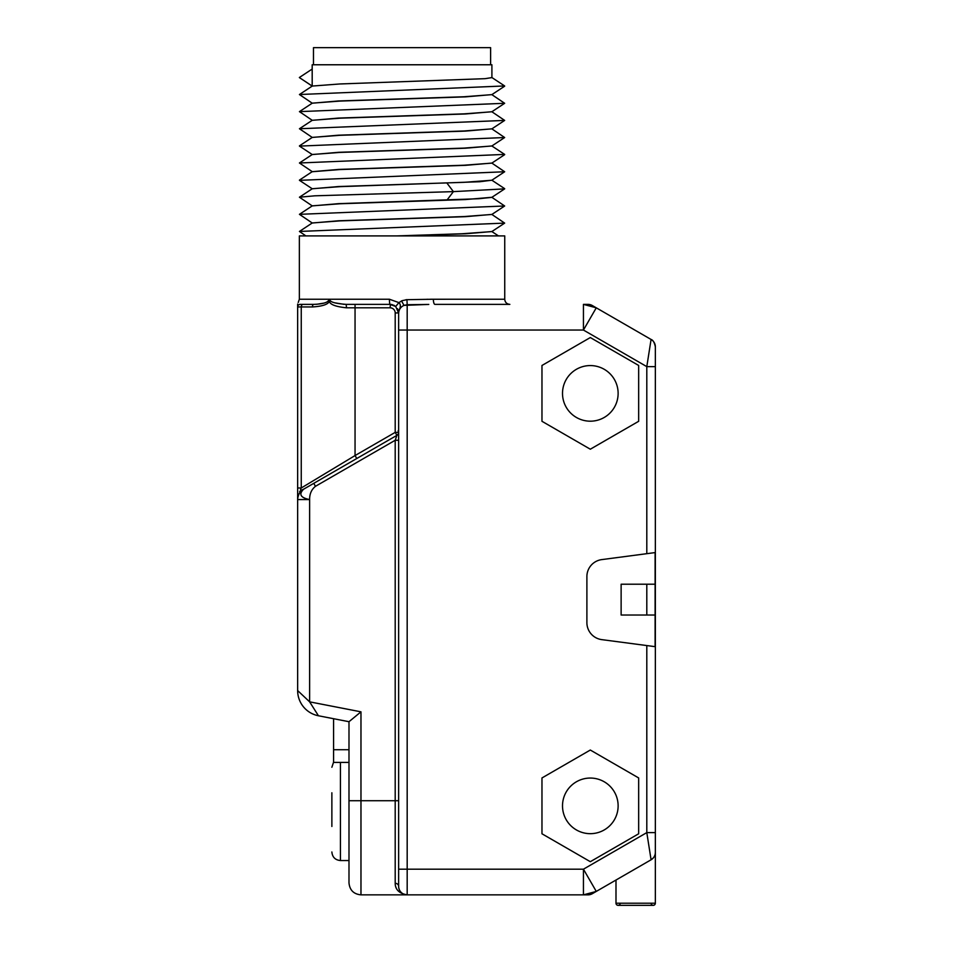 <?xml version="1.0" encoding="UTF-8"?>
<svg xmlns="http://www.w3.org/2000/svg" width="953" height="953" viewBox="0 0 953 953"><rect width="100%" height="100%" fill="white"/><g stroke="black" fill="none" stroke-linecap="round" stroke-linejoin="round"><path stroke-width="1.43" d="M655.354 346.868A8.553 8.553 0 0 0 651.078 339.459A8.553 8.553 0 0 1 655.354 346.868A8.553 8.553 180 0 0 651.078 339.459C653.031 340.054 654.461 342.52 655.354 346.868L655.354 903.218A2.132 2.132 0 0 1 653.222 905.35A2.132 2.132 0 0 0 655.354 903.218L615.995 903.218L615.995 880.036L651.078 859.785L592.301 893.711A8.553 8.553 0 0 1 588.025 894.855A8.553 8.553 0 0 0 592.301 893.711M655.354 876.26L655.354 845.442M655.354 606.12L655.354 729.7M655.354 593.111L655.354 469.543M653.222 858.022L651.078 859.785A8.553 8.553 0 0 0 655.354 852.375L655.211 853.948M654.782 855.46L654.103 856.83M654.568 832.612L646.801 832.612L651.078 859.785A8.553 8.553 0 0 0 655.354 852.375M427.218 304.448L407.181 304.722L407.181 869.184L583.439 869.184L596.28 891.424L583.439 894.855L583.439 869.184L646.801 832.612L646.801 645.562L601.772 639.63A17.118 17.118 0 0 1 586.893 622.666L586.893 576.577A17.118 17.118 0 0 1 601.772 559.602L655.104 552.585L655.104 646.658L646.801 645.562M406.8 894.855L588.025 894.855M389.598 302.72A5.134 0.631 -90 0 1 389.432 299.242A5.134 0.631 90 0 0 390.063 304.376L346.142 304.376C334.527 303.495 329.142 301.779 330 299.242L389.432 299.242L398.914 302.613L402.047 300.695L406.943 299.659L407.181 304.722L403.977 305.377L428.779 304.424M406.085 299.695L433.365 299.242A5.134 1.561 90 0 0 434.925 304.376L509.855 304.376C506.722 304.043 505.019 302.339 504.745 299.242L504.745 235.915L299.361 235.915L299.361 299.242L330 299.242L328.451 300.683C326.796 302.851 321.923 304.078 313.823 304.376L300.207 304.376C297.574 302.292 297.574 302.292 300.207 304.376L299.135 304.615M583.439 304.376L596.28 307.819L651.078 339.459L646.801 366.631L583.439 330.048L583.439 304.376L588.025 304.376A8.553 8.553 0 0 1 592.301 305.532A8.553 8.553 0 0 0 588.025 304.376M541.971 421.297L590.312 449.208L638.665 421.297L638.665 365.464L590.312 337.553L541.971 365.464L541.971 421.297M541.971 833.78L590.312 861.691L638.665 833.78L638.665 777.946L590.312 750.035L541.971 777.946L541.971 833.78M398.628 869.184L398.628 886.302A3.419 3.002 0 0 0 395.197 883.3L395.197 440.274L396.913 435.342L395.197 432.376L395.197 312.941A5.134 5.134 0 0 0 390.063 307.807L355.052 307.807L355.052 455.558L395.197 432.376L398.628 432.376L398.628 330.048L398.628 869.184L407.181 869.184L407.181 894.855A8.553 8.553 0 0 1 398.628 886.302L398.711 887.541M395.197 883.3C395.233 889.602 399.236 893.461 407.181 894.855L406.764 894.855M399.295 889.614L398.795 887.97L399.295 889.614M398.735 887.648L398.628 886.302A3.419 3.002 180 0 0 397.282 883.919M395.829 886.993L396.091 887.66M297.646 306.663L297.646 306.926A2.573 2.573 0 0 1 297.646 306.914L297.646 690.568L309.63 701.849L360.973 711.831L360.973 894.855L407.181 894.855A8.553 8.553 0 0 1 398.628 886.302L398.628 800.723L398.628 886.302A8.553 8.553 0 0 0 407.181 894.855L405.394 894.676M398.628 435.211L398.628 438.118M398.628 433.96L398.628 432.853L398.628 433.96M398.628 438.261L398.628 432.376A3.419 3.419 0 0 1 396.913 435.342L313.763 483.35L356.767 458.512L355.052 455.558L301.255 487.996L297.646 487.996L297.646 499.563L309.63 499.563C309.558 493.904 311.5 489.485 315.467 486.316L313.763 483.35L310.881 485.006M391.29 304.472L392.493 304.734A8.553 8.553 0 0 0 390.063 304.376L395.686 306.485L398.914 302.613C402.762 306.223 397.461 311.845 398.711 312.155L398.628 313.62C398.783 309.689 400.57 306.937 403.977 305.377L401.535 300.922M398.759 311.905L398.628 313.62L398.628 312.918L395.197 312.941M398.223 310.356L397.997 309.713M394.709 305.746L393.637 305.163A8.553 8.553 0 0 1 394.709 305.746A8.553 8.553 0 0 0 393.637 305.163M396.4 235.915L462.038 233.759L491.808 231.591L504.661 223.109L299.433 231.448L305.877 235.915M312.191 223.026L338.518 220.774L464.111 216.557L491.808 214.473L504.661 205.991L299.433 214.33L312.286 223.038M312.191 205.908L338.506 203.656L478.811 198.724L491.808 197.366L504.661 188.873L453.39 191.624L314.693 195.818L299.433 197.211L312.286 205.919M491.808 197.283L504.661 205.991M491.808 214.401L504.661 223.109M491.903 180.188L479.871 181.725L339.983 186.645L312.286 188.73L299.433 197.211M491.903 197.295L465.588 199.546L339.983 203.763L312.286 205.848L299.445 214.33M491.903 214.413L465.588 216.665L339.983 220.882L312.286 222.954L299.445 231.448M491.903 231.531L465.588 233.783L402.047 235.915M491.808 128.822L504.661 137.53L299.468 146.107M504.625 154.41L299.433 162.987L312.286 171.683M491.808 163.058L504.661 171.754L299.48 180.343M312.191 188.789L338.518 186.538L464.111 182.321L491.808 180.248L504.661 171.754M312.191 171.671L338.518 169.431L464.099 165.214L491.808 163.13L504.661 154.648M312.191 154.565L338.506 152.313L464.111 148.096L491.843 146M491.903 145.952L465.588 148.203L339.983 152.42L312.286 154.493L299.433 162.987M312.191 86.104L299.468 77.646M504.625 85.949L299.433 94.526L312.286 103.234M491.808 94.597L504.661 103.293L299.445 111.632L312.286 120.34M491.808 111.704L504.661 120.412L299.445 128.75L312.286 137.458M312.191 137.446L338.518 135.195L464.111 130.978L491.843 128.881M312.191 120.328L338.506 118.077L464.111 113.86L491.819 111.787L504.661 103.293M312.191 103.21L338.518 100.958L464.099 96.753L491.843 94.645M491.903 94.609L465.588 96.861L339.983 101.078L312.286 103.15L299.433 111.644M312.191 85.984L312.191 64.768L491.903 64.768L491.903 77.598L485.065 78.67L339.983 83.959L312.25 86.056M299.361 77.515L312.191 69.045M491.903 111.727L465.588 113.967L339.983 118.184L312.25 120.292M313.477 64.768L313.477 47.65L490.616 47.65L490.616 64.768M491.903 128.834L465.588 131.085L339.995 135.302L312.262 137.399M491.903 163.07L465.588 165.322L339.995 169.539L312.191 171.731M504.745 299.242L430.482 299.254M427.897 299.29L426.849 299.302M398.628 313.62L398.628 330.048L583.439 330.048L596.28 307.819L592.301 305.532M392.493 304.734A8.553 8.553 0 0 0 390.063 304.376L355.052 304.376L355.052 307.807L346.523 307.807C335.921 306.747 330.191 304.615 329.357 301.398C327.915 304.483 322.269 306.342 312.405 306.949A2.573 1.418 -90 0 1 313.823 304.376M346.142 304.376L346.523 307.807L346.142 304.376M312.405 306.949L297.646 306.949A2.573 2.573 0 0 1 300.207 304.376A2.573 2.573 0 0 0 298.396 305.127A2.573 2.573 -90 0 1 300.207 304.376A2.573 2.573 180 0 0 297.646 306.949L297.646 306.64M303.054 304.376A2.573 1.799 -90 0 0 301.255 306.949L301.255 487.996C299.802 490.307 300.588 490.712 303.638 489.187A11.984 11.984 0 0 0 297.646 499.563L297.693 498.49C298.456 494.69 299.611 492.213 301.172 491.081L301.231 491.021M297.646 499.312L297.646 499.551A11.984 11.984 0 0 1 303.638 489.187L306.02 487.817M397.842 434.544A3.419 3.419 0 0 1 396.913 435.342L398.092 434.211M398.628 440.274L395.197 440.274L315.467 486.316M317.957 714.988L309.63 701.849L309.63 499.563C300.517 497.74 298.515 494.285 303.638 489.187L354.468 459.846M297.646 690.568A25.671 25.671 50.5 0 0 318.421 715.763L348.989 721.707L348.989 882.883C349.703 890.162 353.694 894.152 360.973 894.855M360.973 711.831L348.989 721.707M309.642 701.896L311.643 705.041M315.109 710.569L316.432 712.558M398.628 432.471L398.628 437.915M334.515 302.78L344.128 304.341M316.646 304.293L324.008 303.09M324.806 302.828L325.449 302.589M338.053 465.803L332.204 469.329M326.331 472.867L320.708 476.262M297.646 304.078L297.646 499.527M348.989 762.555L348.989 860.547L340.435 860.547L340.435 762.412M348.989 762.412L333.586 762.412L333.586 718.717M348.989 749.725L333.586 749.725M331.87 826.465L331.87 792.789M331.87 803.117L331.87 816.125M330 299.242L329.357 301.398L328.451 300.683M395.686 306.485L398.628 312.941A5.134 4.277 180 0 1 398.711 312.155M398.58 312.012L398.616 312.501A8.553 8.553 0 0 0 397.484 308.677L397.532 308.748M655.104 615.03L646.801 615.03L646.801 584.213L655.104 584.213M646.801 584.213L621.13 584.213L621.13 615.03L646.801 615.03M655.354 366.631L646.801 366.631L647.79 360.341M647.79 838.938L647.611 837.806M562.508 393.386A27.816 27.816 0 0 0 590.312 421.19A27.816 27.816 0 0 0 618.128 393.386A27.816 27.816 0 0 0 590.312 365.571A27.816 27.816 0 0 0 562.508 393.386M562.508 805.857A27.816 27.816 0 0 0 590.312 833.672A27.816 27.816 0 0 0 618.128 805.857A27.816 27.816 0 0 0 590.312 778.053A27.816 27.816 0 0 0 562.508 805.857M651.137 903.611A2.132 2.132 0 0 0 655.354 903.218M620.212 903.611A2.132 2.132 0 0 1 615.995 903.218A2.132 2.132 0 0 0 618.116 905.35L653.222 905.35M646.801 366.631L646.801 553.681M348.989 800.723L398.628 800.723M446.981 200.094L453.39 191.624L446.981 183.143M390.48 304.388L390.063 307.807M398.163 430.661L398.628 432.388A3.419 3.419 0 0 1 396.913 435.342M298.718 304.865L298.396 305.127A2.573 2.573 -90 0 1 300.207 304.376L300.147 304.376M398.616 312.501A8.553 8.553 0 0 0 397.484 308.677M398.092 309.975L398.306 310.63M398.449 311.19L398.557 311.905M491.808 231.519L498.479 235.915M504.661 137.53L491.808 146.012M299.445 146.083L312.286 154.577M299.445 180.32L312.286 188.801M312.286 86.115L299.445 77.622M504.649 86.187L491.808 94.669M504.661 120.412L491.808 128.905M312.286 86.032L299.445 94.526M312.286 120.269L299.445 128.75M504.649 85.961L491.808 77.479M312.286 137.375L299.445 145.869M491.808 145.94L504.661 154.422M312.286 171.611L299.445 180.105M491.808 180.165L504.661 188.658M356.767 458.512L299.659 491.486M299.361 299.242L298.218 302.47M340.435 860.547C335.23 860.035 332.383 857.188 331.87 851.982M333.586 762.126L331.87 767.26M351.133 461.764L325.652 476.476M310.297 485.351L306.33 487.638M297.646 488.532L297.646 490.712M297.646 492.32L297.646 493.177M297.646 495.548L297.646 497.859"/></g></svg>
